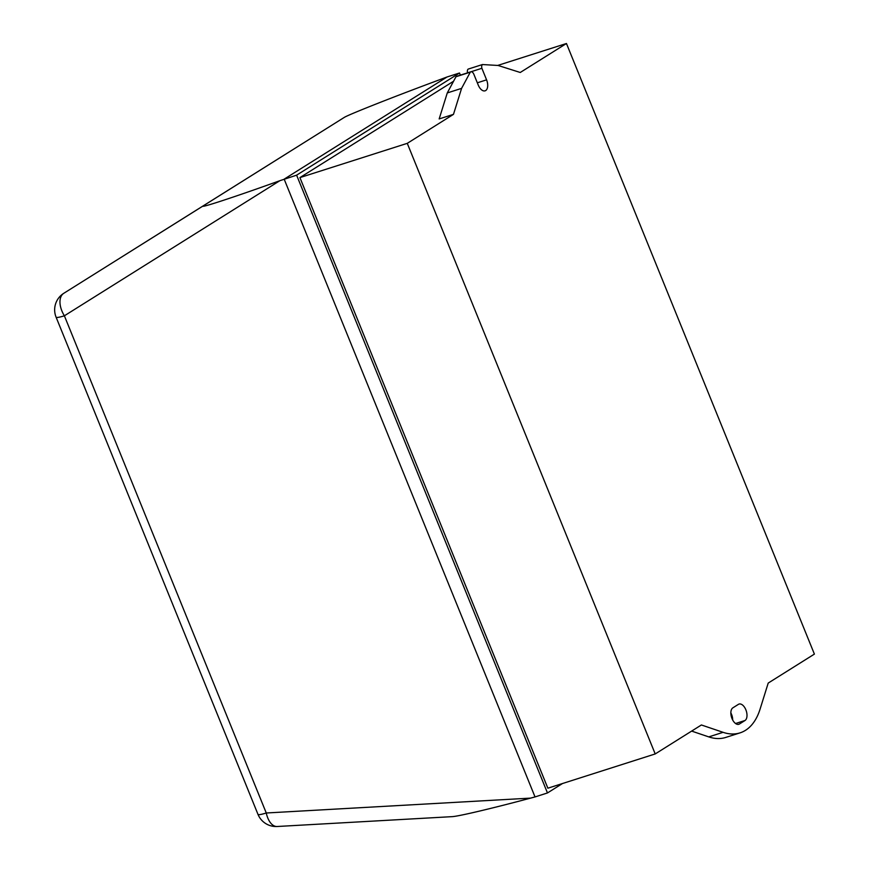 <?xml version="1.0" encoding="UTF-8"?>
<svg xmlns="http://www.w3.org/2000/svg" width="870" height="870" viewBox="0 0 870 870"><rect width="100%" height="100%" fill="white"/><g stroke="black" fill="none" stroke-linecap="round" stroke-linejoin="round"><path stroke-width="1.3" d="M277.16 826.5A19.521 10.527 -93.2 0 1 266.263 812.993A19.521 2.273 157.9 0 1 257.977 814.353A19.521 19.521 0 0 0 277.16 826.5L452.106 816.647C458.251 816.408 491.833 808.48 530.591 798.116L266.263 812.993L64.38 315.799A19.521 11.473 -122.1 0 1 63.804 293.288L127.879 253.116M197.425 209.496A19.521 16.171 57.9 0 1 197.827 209.224L197.838 209.224A19.521 10.364 -122.1 0 1 198.11 209.061M133.382 249.646L344.118 117.504C348.054 114.786 394.849 96.309 442.591 78.637L447.06 76.973L284.164 179.144L535.028 796.931L530.591 798.116M203.482 205.711L63.804 293.288A19.521 19.521 0 0 0 56.082 317.158A19.521 2.273 -22.1 0 0 64.38 315.799L279.879 180.688C233.91 197.251 197.61 209.137 203.482 205.711L288.612 152.326M219.479 195.674L63.804 293.288M279.879 180.688L296.616 175.164L459.512 73.004L460.371 75.135M461.589 88.37L470.289 72.166L455.978 76.734L447.278 92.938L439.165 118.929L453.477 114.361L461.589 88.37L447.278 92.938M470.289 72.166A3.904 2.142 -107.7 0 1 470.855 71.786A3.904 2.142 -107.7 0 1 473.889 74.341L478.25 85.075A8.787 4.807 72.3 0 0 485.079 90.828A8.787 4.807 72.3 0 0 486.58 79.855L481.882 68.284A3.904 2.142 -107.7 0 1 482.448 64.543L498.097 65.468L520.249 72.482L566.457 43.5L497.694 65.446M482.448 64.543L468.125 69.111A3.904 2.142 72.3 0 0 467.571 72.841M481.882 68.284L471.061 71.742M470.855 71.786L456.543 76.353A3.904 2.142 72.3 0 0 455.978 76.734M738.423 704.352A8.787 4.807 -107.7 0 1 739.032 704.069A8.787 4.807 -107.7 0 1 746.09 710.388A8.787 4.807 -107.7 0 1 744.981 720.512L739.435 724.003A8.787 4.807 -107.7 0 1 738.815 724.286A8.787 4.807 -107.7 0 1 731.768 717.957A8.787 4.807 -107.7 0 1 732.866 707.832L738.423 704.352M732.692 720.034A8.787 4.807 72.3 0 0 730.843 712.889M691.65 731.094L708.756 736.89A78.061 42.739 72.3 0 0 725.743 737.434L740.055 732.866A78.061 42.739 -107.7 0 1 723.068 732.322L701.394 724.971L655.208 753.942L547.861 788.198L299.922 177.6L453.553 81.247M566.457 43.5L814.396 654.099L768.21 683.07L760.086 709.104A78.061 42.739 -107.7 0 1 740.055 732.866M562.488 783.533L547.469 792.951L296.616 175.164M547.469 792.951L535.028 796.931M459.512 73.004L447.06 76.973M655.208 753.942L407.269 143.343L299.922 177.6M407.269 143.343L453.477 114.361M133.675 249.462L197.827 209.224A19.521 16.171 57.9 0 1 197.838 209.224L344.118 117.504L197.838 209.224A19.521 19.521 0 0 0 197.827 209.224L133.686 249.462M486.58 79.855L477.325 82.802M744.981 720.512L735.574 723.514M739.435 724.003L738.151 724.405M723.068 732.322L708.756 736.89M257.977 814.353L56.082 317.158"/></g></svg>

